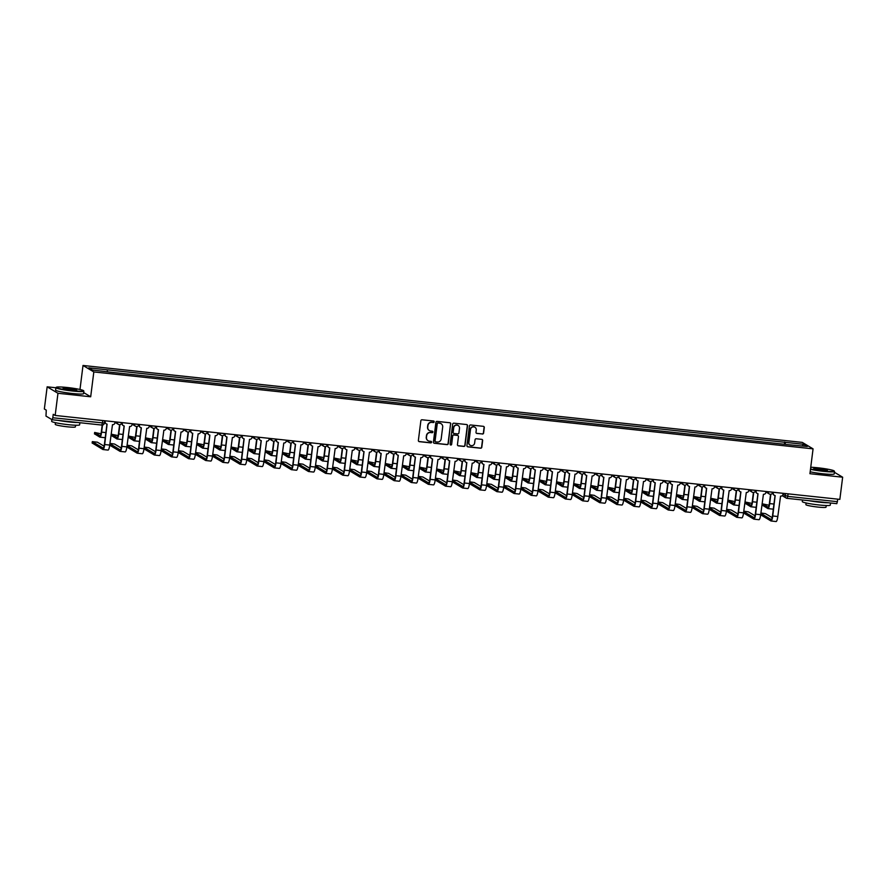 <?xml version="1.0" encoding="UTF-8"?>
<svg xmlns="http://www.w3.org/2000/svg" width="887" height="887" viewBox="0 0 887 887"><rect width="100%" height="100%" fill="white"/><g stroke="black" fill="none" stroke-linecap="round" stroke-linejoin="round"><path stroke-width="1.33" d="M434.186 421.846A0.776 0.754 120.9 0 0 433.532 421.003L422.079 419.784A1.109 1.075 120.9 0 0 420.859 420.76L418.376 440.451A1.109 1.075 120.9 0 0 419.318 441.659L430.772 442.879A0.776 0.754 120.9 0 0 431.259 441.449A0.776 0.754 120.9 0 0 430.96 441.349L429.485 441.194A3.548 3.448 120.9 0 1 426.47 437.324L426.68 435.683A3.548 3.448 120.9 0 1 430.572 432.546L432.058 432.712A0.776 0.754 120.9 0 0 432.546 431.282A0.776 0.754 120.9 0 0 432.246 431.182L430.76 431.015A3.548 3.448 120.9 0 1 427.756 427.146L427.966 425.505A3.548 3.448 120.9 0 1 431.858 422.378L433.344 422.534A0.776 0.754 120.9 0 0 434.186 421.846M429.286 430.494A3.548 3.448 120.9 0 1 427.545 427.024L427.745 425.383A3.548 3.448 120.9 0 1 431.636 422.245L433.122 422.4A0.776 0.754 120.9 0 0 433.721 421.048M418.786 441.438A1.109 1.075 120.9 0 0 419.096 441.526L430.55 442.746A0.776 0.754 120.9 0 0 431.149 441.393M428 440.662A3.548 3.448 120.9 0 1 426.259 437.191L426.47 435.55A3.548 3.448 120.9 0 1 430.361 432.424L431.836 432.579A0.776 0.754 120.9 0 0 432.435 431.226M482.384 434.042A1.109 1.075 120.9 0 0 483.592 433.067L484.291 427.545A1.109 1.075 120.9 0 0 483.36 426.337L470.642 424.973A1.109 1.075 120.9 0 0 469.423 425.948L466.939 445.64A1.109 1.075 120.9 0 0 467.87 446.848L480.588 448.212A1.109 1.075 120.9 0 0 481.807 447.225L482.65 440.562A1.109 1.075 120.9 0 0 481.708 439.353L476.264 438.766A1.109 1.075 120.9 0 0 475.055 439.741L474.634 443.056A2.96 2.883 120.9 0 1 470.232 445.285A2.96 2.883 120.9 0 1 468.868 442.436L470.509 429.474A2.96 2.883 120.9 0 1 474.911 427.246A2.96 2.883 120.9 0 1 476.275 430.095L475.997 432.257A1.109 1.075 120.9 0 0 476.94 433.466L482.162 433.909A1.109 1.075 120.9 0 0 483.382 432.934L484.08 427.412A1.109 1.075 120.9 0 0 483.67 426.414M55.881 387.752L47.155 386.821L57.965 393.274L90.685 396.777L93.822 371.93L813.069 448.855L809.931 473.702L842.65 477.206L839.845 499.381L55.16 415.449L53.242 414.307L52.81 417.766L104.311 423.066M57.965 393.274L55.16 415.449M450.773 423.953A1.109 1.075 120.9 0 0 449.831 422.744L437.114 421.392A1.109 1.075 120.9 0 0 435.905 422.367L433.41 442.059A1.109 1.075 120.9 0 0 434.353 443.267L447.07 444.62A1.109 1.075 120.9 0 0 448.29 443.644L450.563 423.831A1.109 1.075 120.9 0 0 450.152 422.833M453.878 423.177L466.595 424.54A1.109 1.075 120.9 0 1 467.538 425.749L465.043 445.44A1.109 1.075 120.9 0 1 463.834 446.416L458.391 445.839A1.109 1.075 120.9 0 1 457.448 444.631L458.457 436.637A1.109 1.075 120.9 0 0 457.515 435.428L453.911 435.04A1.109 1.075 120.9 0 0 452.692 436.027L451.638 444.332A0.776 0.754 120.9 0 1 450.485 444.919A0.776 0.754 120.9 0 1 450.13 444.176L452.658 424.163A1.109 1.075 120.9 0 1 453.878 423.177M47.155 386.821L44.35 408.996L46.268 410.138L45.98 416.081L52.133 419.751L52.81 417.766M79.985 389.482L83.012 365.466L802.258 442.391L813.069 448.855M842.65 477.206L834.423 472.283M837.816 499.159L836.829 503.672L787.124 498.35L787.756 496.365L837.494 501.687M785.328 444.376L785.206 442.325L803.655 444.298L807.281 446.471L789.341 444.797L111.385 372.296L92.425 370.012L88.8 367.85L107.249 369.824L107.36 371.609M785.206 442.325L107.249 369.824M93.822 371.93L83.012 365.466M90.685 396.777L83.7 392.597M784.407 444.276L784.696 442.025M802.181 445.928L803.655 444.298M433.821 443.045A1.109 1.075 120.9 0 0 434.131 443.134L446.86 444.498A1.109 1.075 120.9 0 0 448.068 443.511L450.563 423.831M438.111 423.044A0.776 0.754 120.9 0 0 437.258 423.731L435.073 441.016A0.776 0.754 120.9 0 0 435.728 441.859L437.291 442.025A3.548 3.448 120.9 0 0 441.183 438.899L442.68 427.079A3.548 3.448 120.9 0 0 439.675 423.21L437.89 422.911A0.776 0.754 120.9 0 0 437.036 423.598L437.258 423.731M435.329 441.682A0.776 0.754 120.9 0 1 434.863 440.883L437.036 423.598M440.939 423.609A3.548 3.448 120.9 0 0 439.453 423.088L439.675 423.21M437.89 422.911L439.453 423.088M457.858 445.618A1.109 1.075 120.9 0 0 458.169 445.706L463.613 446.283A1.109 1.075 120.9 0 0 464.832 445.307L467.316 425.616A1.109 1.075 120.9 0 0 466.917 424.629M457.836 435.517A1.109 1.075 120.9 0 0 457.304 435.306L453.689 434.918A1.109 1.075 120.9 0 0 452.47 435.894L451.638 444.332M450.385 444.853A0.776 0.754 120.9 0 0 451.428 444.21M459.499 428.354A2.96 2.883 120.9 0 0 458.135 425.505A2.96 2.883 120.9 0 0 453.734 427.734L453.157 432.302A1.109 1.075 120.9 0 0 454.1 433.51L457.714 433.898A1.109 1.075 120.9 0 0 458.923 432.923L459.499 428.354M458.036 425.438A2.96 2.883 120.9 0 0 453.523 427.612L453.734 427.734M453.567 433.299A1.109 1.075 120.9 0 1 452.947 432.18L453.523 427.612M476.408 433.244A1.109 1.075 120.9 0 0 476.718 433.333L482.162 433.909M474.8 427.179A2.96 2.883 120.9 0 0 470.287 429.341L470.509 429.474M470.121 445.219A2.96 2.883 120.9 0 1 468.646 442.314L470.287 429.341M467.338 446.638A1.109 1.075 120.9 0 0 467.66 446.715L480.377 448.079A1.109 1.075 120.9 0 0 481.597 447.103L482.439 440.429A1.109 1.075 120.9 0 0 482.029 439.431M102.493 425.05L101.606 432.135A5.699 1.164 96.1 0 1 99.898 437.147A5.699 1.164 96.1 0 1 99.799 437.114L94.521 433.854M100.996 433.798L94.643 432.457L99.976 435.661A4.235 0.865 -83.9 0 0 100.065 435.694A4.235 0.865 -83.9 0 0 101.318 431.969L102.193 425.084M105.287 420.815L105.187 421.658A2.251 2.195 120.9 0 0 107.094 424.119L104.688 444.531A5.699 1.164 96.1 0 1 102.992 449.543A5.699 1.164 96.1 0 1 102.881 449.498L92.204 443.023M104.078 446.183L97.426 442.203L92.326 441.615L103.069 448.057A4.235 0.865 -83.9 0 0 103.147 448.079A4.235 0.865 -83.9 0 0 104.4 444.365L106.961 424.097M106.085 423.731A2.251 2.195 -59.1 0 1 104.899 421.48L104.988 420.782M115.066 421.857L114.955 422.7A2.251 2.195 120.9 0 1 112.483 424.696L109.733 445.063A5.699 1.164 96.1 0 1 108.037 450.075A5.699 1.164 96.1 0 1 107.937 450.042M119.911 424.651L118.736 433.965A5.699 1.164 96.1 0 1 117.029 438.987A5.699 1.164 96.1 0 1 116.929 438.943L111.651 435.694M118.126 435.628L111.773 434.286L117.106 437.502A4.235 0.865 -83.9 0 0 117.195 437.524A4.235 0.865 -83.9 0 0 118.448 433.798L119.601 424.685M137.041 426.481L135.866 435.805A5.699 1.164 96.1 0 1 134.159 440.817A5.699 1.164 96.1 0 1 134.059 440.772L128.781 437.524M135.256 437.457L128.903 436.116L134.236 439.331A4.235 0.865 -83.9 0 0 134.325 439.353A4.235 0.865 -83.9 0 0 135.578 435.639L136.731 426.514M154.172 428.321L152.996 437.635A5.699 1.164 96.1 0 1 151.289 442.646A5.699 1.164 96.1 0 1 151.189 442.613L145.911 439.353M152.387 439.287L146.033 437.945L151.367 441.161A4.235 0.865 -83.9 0 0 151.455 441.183A4.235 0.865 -83.9 0 0 152.708 437.468L153.861 428.343M121.209 448.013L114.556 444.043L109.955 443.367M122.417 422.644L122.317 423.487A2.251 2.195 120.9 0 0 124.224 425.948L121.818 446.361A5.699 1.164 96.1 0 1 120.122 451.372A5.699 1.164 96.1 0 1 120.011 451.339L109.722 445.185M109.91 443.733L120.2 449.886A4.235 0.865 -83.9 0 0 120.277 449.909A4.235 0.865 -83.9 0 0 121.53 446.194L124.091 425.926M123.215 425.572A2.251 2.195 -59.1 0 1 122.029 423.321L122.118 422.611M132.196 423.687L132.085 424.529A2.251 2.195 120.9 0 1 129.613 426.525L126.863 446.904A5.699 1.164 96.1 0 1 125.167 451.915A5.699 1.164 96.1 0 1 125.067 451.871M138.339 449.853L131.686 445.873L127.085 445.196M139.547 424.474L139.447 425.316A2.251 2.195 120.9 0 0 141.355 427.778L138.949 448.19A5.699 1.164 96.1 0 1 137.252 453.202A5.699 1.164 96.1 0 1 137.141 453.168L126.852 447.015M127.041 445.573L137.33 451.716A4.235 0.865 -83.9 0 0 137.407 451.749A4.235 0.865 -83.9 0 0 138.66 448.024L141.221 427.767M140.346 427.401A2.251 2.195 -59.1 0 1 139.159 425.15L139.248 424.452M149.326 425.527L149.216 426.359A2.251 2.195 120.9 0 1 146.743 428.354L143.993 448.733A5.699 1.164 96.1 0 1 142.297 453.745A5.699 1.164 96.1 0 1 142.197 453.712M155.469 451.683L148.816 447.702L144.215 447.037M156.677 426.314L156.578 427.146A2.251 2.195 120.9 0 0 158.485 429.618L156.079 450.019A5.699 1.164 96.1 0 1 154.382 455.031A5.699 1.164 96.1 0 1 154.271 454.998L143.982 448.855M144.16 447.403L154.46 453.556A4.235 0.865 -83.9 0 0 154.538 453.579A4.235 0.865 -83.9 0 0 155.79 449.853L158.352 429.596M157.476 429.23A2.251 2.195 -59.1 0 1 156.289 426.98L156.378 426.281M166.457 427.357L166.346 428.199A2.251 2.195 120.9 0 1 163.873 430.184L161.124 450.563A5.699 1.164 96.1 0 1 159.427 455.574A5.699 1.164 96.1 0 1 159.327 455.541M72.568 390.657A13.76 1.264 7.2 0 0 83.533 390.679A13.76 1.264 7.2 0 0 67.29 387.508A13.76 1.264 7.2 0 0 56.347 387.253A13.76 1.264 7.2 0 0 72.568 390.657M83.533 390.679L83.833 391.056A14.103 1.286 -172.8 0 1 83.877 391.178A14.103 1.286 -172.8 0 1 72.59 391.034A14.103 1.286 -172.8 0 1 55.892 387.652A14.103 1.286 -172.8 0 1 55.97 387.541L56.347 387.253M71.248 389.87A6.885 0.632 -172.8 0 1 63.121 388.284A6.885 0.632 -172.8 0 1 68.609 388.295A6.885 0.632 -172.8 0 1 76.714 390.003A6.885 0.632 -172.8 0 1 71.248 389.87M76.271 390.114A6.542 0.599 7.2 0 0 68.632 388.672A6.542 0.599 7.2 0 0 63.52 388.495M79.885 422.722L79.619 424.84A14.103 1.286 -172.8 0 1 68.332 424.685A14.103 1.286 -172.8 0 1 51.646 421.303L51.856 419.595M77.535 422.467A14.103 1.286 -172.8 0 1 68.687 421.902A14.103 1.286 -172.8 0 1 58.298 420.405M75.595 425.228L75.384 426.902A10.156 0.931 -172.8 0 1 67.257 426.791A10.156 0.931 -172.8 0 1 55.238 424.363L55.449 422.689M83.877 391.178L83.566 393.64A14.103 1.286 -172.8 0 1 72.279 393.484A14.103 1.286 -172.8 0 1 55.593 390.103L55.892 387.652M810.53 468.968A13.76 1.264 7.2 0 0 823.214 470.942A13.76 1.264 7.2 0 0 834.19 470.964A13.76 1.264 7.2 0 0 817.936 467.793A13.76 1.264 7.2 0 0 810.74 467.249M834.19 470.964L834.479 471.341A14.103 1.286 -172.8 0 1 834.523 471.463A14.103 1.286 -172.8 0 1 823.236 471.319A14.103 1.286 -172.8 0 1 810.474 469.345M821.894 470.154A6.885 0.632 -172.8 0 1 813.767 468.569A6.885 0.632 -172.8 0 1 819.255 468.58A6.885 0.632 -172.8 0 1 827.371 470.287A6.885 0.632 -172.8 0 1 821.894 470.154M826.928 470.398A6.542 0.599 7.2 0 0 819.278 468.957A6.542 0.599 7.2 0 0 814.177 468.779M830.542 503.007L830.276 505.124A14.103 1.286 -172.8 0 1 818.989 504.969A14.103 1.286 -172.8 0 1 802.291 501.587L802.491 500.002M828.181 502.752A14.103 1.286 -172.8 0 1 819.333 502.186A14.103 1.286 -172.8 0 1 808.944 500.689M826.24 505.512L826.03 507.187A10.156 0.931 -172.8 0 1 817.903 507.076A10.156 0.931 -172.8 0 1 805.884 504.648L806.095 502.973M834.523 471.463L834.212 473.924A14.103 1.286 -172.8 0 1 822.925 473.769A14.103 1.286 -172.8 0 1 810.164 471.795M171.302 430.151L170.127 439.464A5.699 1.164 96.1 0 1 168.419 444.476A5.699 1.164 96.1 0 1 168.319 444.442L163.042 441.183M169.517 441.127L163.164 439.786L168.497 442.99A4.235 0.865 -83.9 0 0 168.585 443.023A4.235 0.865 -83.9 0 0 169.838 439.298L170.991 430.184M188.432 431.98L187.257 441.294A5.699 1.164 96.1 0 1 185.549 446.305A5.699 1.164 96.1 0 1 185.45 446.272L180.172 443.023M186.647 442.957L180.294 441.615L185.627 444.83A4.235 0.865 -83.9 0 0 185.705 444.853A4.235 0.865 -83.9 0 0 186.969 441.127L188.122 432.013M172.599 453.512L165.947 449.532L161.345 448.866M173.808 428.144L173.708 428.986A2.251 2.195 120.9 0 0 175.615 431.448L173.209 451.86A5.699 1.164 96.1 0 1 171.513 456.872A5.699 1.164 96.1 0 1 171.402 456.827L161.112 450.685M161.29 449.232L171.59 455.386A4.235 0.865 -83.9 0 0 171.668 455.408A4.235 0.865 -83.9 0 0 172.921 451.694L175.482 431.426M174.606 431.06A2.251 2.195 -59.1 0 1 173.42 428.809L173.508 428.111M183.587 429.186L183.476 430.029A2.251 2.195 120.9 0 1 181.003 432.024L178.254 452.392A5.699 1.164 96.1 0 1 176.557 457.404A5.699 1.164 96.1 0 1 176.458 457.37M189.729 455.341L183.077 451.372L178.475 450.696M190.938 429.973L190.838 430.816A2.251 2.195 120.9 0 0 192.745 433.277L190.339 453.689A5.699 1.164 96.1 0 1 188.643 458.701A5.699 1.164 96.1 0 1 188.532 458.668L178.243 452.514M178.42 451.062L188.72 457.215A4.235 0.865 -83.9 0 0 188.798 457.237A4.235 0.865 -83.9 0 0 190.051 453.523L192.612 433.255M191.736 432.9A2.251 2.195 -59.1 0 1 190.55 430.65L190.638 429.94M200.717 431.015L200.606 431.858A2.251 2.195 120.9 0 1 198.134 433.854L195.384 454.233A5.699 1.164 96.1 0 1 193.688 459.244A5.699 1.164 96.1 0 1 193.588 459.2M205.562 433.81L204.387 443.134A5.699 1.164 96.1 0 1 202.679 448.146A5.699 1.164 96.1 0 1 202.58 448.101L197.302 444.853M203.777 444.786L197.424 443.445L202.757 446.66A4.235 0.865 -83.9 0 0 202.835 446.682A4.235 0.865 -83.9 0 0 204.099 442.968L205.252 433.843M222.692 435.65L221.517 444.964A5.699 1.164 96.1 0 1 219.81 449.975A5.699 1.164 96.1 0 1 219.71 449.942L214.432 446.682M220.907 446.616L214.554 445.274L219.887 448.489A4.235 0.865 -83.9 0 0 219.965 448.512A4.235 0.865 -83.9 0 0 221.229 444.797L222.382 435.672M239.823 437.479L238.647 446.793A5.699 1.164 96.1 0 1 236.94 451.805A5.699 1.164 96.1 0 1 236.84 451.771L231.562 448.512M238.038 448.456L231.684 447.103L237.017 450.319A4.235 0.865 -83.9 0 0 237.095 450.352A4.235 0.865 -83.9 0 0 238.359 446.627L239.512 437.513M256.953 439.309L255.766 448.622A5.699 1.164 96.1 0 1 254.07 453.634A5.699 1.164 96.1 0 1 253.97 453.601L248.693 450.352M255.168 450.286L248.815 448.944L254.148 452.159A4.235 0.865 -83.9 0 0 254.225 452.182A4.235 0.865 -83.9 0 0 255.489 448.456L256.642 439.342M274.083 441.138L272.897 450.463A5.699 1.164 96.1 0 1 271.2 455.474A5.699 1.164 96.1 0 1 271.1 455.43L265.823 452.182M272.298 452.115L265.945 450.773L271.278 453.989A4.235 0.865 -83.9 0 0 271.355 454.011A4.235 0.865 -83.9 0 0 272.619 450.297L273.773 441.172M291.213 442.979L290.027 452.292A5.699 1.164 96.1 0 1 288.33 457.304A5.699 1.164 96.1 0 1 288.231 457.271L282.953 454.011M289.428 453.944L283.075 452.603L288.408 455.818A4.235 0.865 -83.9 0 0 288.486 455.84A4.235 0.865 -83.9 0 0 289.75 452.126L290.903 443.001M308.343 444.808L307.157 454.122A5.699 1.164 96.1 0 1 305.461 459.133A5.699 1.164 96.1 0 1 305.361 459.1L300.083 455.84M306.558 455.774L300.205 454.432L305.538 457.648A4.235 0.865 -83.9 0 0 305.616 457.681A4.235 0.865 -83.9 0 0 306.88 453.956L308.033 444.842M325.474 446.638L324.287 455.951A5.699 1.164 96.1 0 1 322.591 460.963A5.699 1.164 96.1 0 1 322.491 460.93L317.213 457.681M323.688 457.614L317.335 456.273L322.668 459.477A4.235 0.865 -83.9 0 0 322.746 459.51A4.235 0.865 -83.9 0 0 324.01 455.785L325.163 446.671M206.859 457.171L200.207 453.202L195.606 452.525M208.068 431.803L207.968 432.645A2.251 2.195 120.9 0 0 209.875 435.107L207.469 455.519A5.699 1.164 96.1 0 1 205.773 460.53A5.699 1.164 96.1 0 1 205.662 460.497L195.373 454.344M195.55 452.902L205.851 459.045A4.235 0.865 -83.9 0 0 205.928 459.078A4.235 0.865 -83.9 0 0 207.181 455.353L209.742 435.096M208.866 434.73A2.251 2.195 -59.1 0 1 207.68 432.479L207.769 431.781M217.847 432.856L217.736 433.688A2.251 2.195 120.9 0 1 215.264 435.683L212.514 456.062A5.699 1.164 96.1 0 1 210.818 461.074A5.699 1.164 96.1 0 1 210.718 461.04M223.99 459.011L217.337 455.031L212.736 454.366M225.198 433.643L225.098 434.475A2.251 2.195 120.9 0 0 227.005 436.947L224.599 457.348A5.699 1.164 96.1 0 1 222.903 462.36A5.699 1.164 96.1 0 1 222.792 462.327L212.503 456.184M212.68 454.732L222.981 460.874A4.235 0.865 -83.9 0 0 223.058 460.907A4.235 0.865 -83.9 0 0 224.311 457.182L226.872 436.925M225.997 436.559A2.251 2.195 -59.1 0 1 224.81 434.308L224.899 433.61M234.977 434.685L234.867 435.528A2.251 2.195 120.9 0 1 232.394 437.513L229.644 457.892A5.699 1.164 96.1 0 1 227.948 462.903A5.699 1.164 96.1 0 1 227.848 462.87M241.12 460.841L234.467 456.86L229.866 456.195M242.328 435.473L242.229 436.315A2.251 2.195 120.9 0 0 244.136 438.777L241.73 459.189A5.699 1.164 96.1 0 1 240.033 464.2A5.699 1.164 96.1 0 1 239.922 464.156L229.633 458.014M229.811 456.561L240.111 462.715A4.235 0.865 -83.9 0 0 240.189 462.737A4.235 0.865 -83.9 0 0 241.441 459.011L244.003 438.755M243.127 438.389A2.251 2.195 -59.1 0 1 241.94 436.138L242.029 435.439M252.108 436.515L251.997 437.358A2.251 2.195 120.9 0 1 249.513 439.353L246.774 459.721A5.699 1.164 96.1 0 1 245.078 464.733A5.699 1.164 96.1 0 1 244.978 464.699M258.25 462.67L251.598 458.701L246.996 458.025M259.459 437.302L259.359 438.145A2.251 2.195 120.9 0 0 261.266 440.606L258.86 461.018A5.699 1.164 96.1 0 1 257.163 466.03A5.699 1.164 96.1 0 1 257.053 465.997L246.763 459.843M246.941 458.391L257.241 464.544A4.235 0.865 -83.9 0 0 257.319 464.566A4.235 0.865 -83.9 0 0 258.572 460.852L261.133 440.584M260.257 440.229A2.251 2.195 -59.1 0 1 259.071 437.978L259.159 437.269M269.238 438.344L269.127 439.187A2.251 2.195 120.9 0 1 266.643 441.183L263.905 461.562A5.699 1.164 96.1 0 1 262.208 466.573A5.699 1.164 96.1 0 1 262.108 466.529M275.38 464.5L268.728 460.53L264.126 459.854M276.589 439.132L276.489 439.974A2.251 2.195 120.9 0 0 278.396 442.436L275.99 462.848A5.699 1.164 96.1 0 1 274.294 467.859A5.699 1.164 96.1 0 1 274.183 467.826L263.894 461.672M264.071 460.231L274.371 466.374A4.235 0.865 -83.9 0 0 274.449 466.407A4.235 0.865 -83.9 0 0 275.702 462.681L278.263 442.425M277.387 442.059A2.251 2.195 -59.1 0 1 276.201 439.808L276.289 439.098M286.368 440.185L286.257 441.016A2.251 2.195 120.9 0 1 283.773 443.012L281.035 463.391A5.699 1.164 96.1 0 1 279.338 468.403A5.699 1.164 96.1 0 1 279.239 468.369M292.51 466.34L285.858 462.36L281.257 461.695M293.719 440.972L293.619 441.804A2.251 2.195 120.9 0 0 295.526 444.265L293.12 464.677A5.699 1.164 96.1 0 1 291.424 469.689A5.699 1.164 96.1 0 1 291.313 469.655L281.024 463.513M281.201 462.06L291.501 468.203A4.235 0.865 -83.9 0 0 291.579 468.236A4.235 0.865 -83.9 0 0 292.832 464.511L295.393 444.254M294.517 443.888A2.251 2.195 -59.1 0 1 293.331 441.637L293.42 440.939M303.487 442.014L303.387 442.857A2.251 2.195 120.9 0 1 300.904 444.842L298.165 465.22A5.699 1.164 96.1 0 1 296.469 470.232A5.699 1.164 96.1 0 1 296.369 470.199M309.641 468.17L302.988 464.189L298.387 463.524M310.849 442.801L310.738 443.644A2.251 2.195 120.9 0 0 312.656 446.106L310.25 466.518A5.699 1.164 96.1 0 1 308.554 471.529A5.699 1.164 96.1 0 1 308.443 471.485L298.154 465.342M298.331 463.89L308.632 470.043A4.235 0.865 -83.9 0 0 308.709 470.066A4.235 0.865 -83.9 0 0 309.962 466.34L312.523 446.083M311.647 445.717A2.251 2.195 -59.1 0 1 310.461 443.467L310.55 442.768M320.617 443.844L320.517 444.686A2.251 2.195 120.9 0 1 318.034 446.682L315.295 467.05A5.699 1.164 96.1 0 1 313.599 472.061A5.699 1.164 96.1 0 1 313.499 472.028M326.771 469.999L320.118 466.03L315.517 465.353M327.979 444.631L327.868 445.474A2.251 2.195 120.9 0 0 329.787 447.935L327.381 468.347A5.699 1.164 96.1 0 1 325.684 473.359A5.699 1.164 96.1 0 1 325.573 473.325L315.284 467.172M315.462 465.719L325.762 471.873A4.235 0.865 -83.9 0 0 325.839 471.895A4.235 0.865 -83.9 0 0 327.092 468.181L329.654 447.913M328.778 447.558A2.251 2.195 -59.1 0 1 327.591 445.307L327.68 444.598M337.747 445.673L337.648 446.516A2.251 2.195 120.9 0 1 335.164 448.512L332.425 468.89A5.699 1.164 96.1 0 1 330.729 473.902A5.699 1.164 96.1 0 1 330.629 473.858M342.604 448.467L341.417 457.792A5.699 1.164 96.1 0 1 339.721 462.803A5.699 1.164 96.1 0 1 339.621 462.759L334.344 459.51M340.819 459.444L334.466 458.102L339.799 461.318A4.235 0.865 -83.9 0 0 339.876 461.34A4.235 0.865 -83.9 0 0 341.14 457.614L342.293 448.5M359.734 450.308L358.548 459.621A5.699 1.164 96.1 0 1 356.851 464.633A5.699 1.164 96.1 0 1 356.751 464.6L351.474 461.34M357.949 461.273L351.596 459.932L356.929 463.147A4.235 0.865 -83.9 0 0 357.006 463.169A4.235 0.865 -83.9 0 0 358.27 459.455L359.423 450.33M376.864 452.137L375.678 461.451A5.699 1.164 96.1 0 1 373.981 466.462A5.699 1.164 96.1 0 1 373.882 466.429L368.604 463.169M375.079 463.103L368.726 461.761L374.059 464.976A4.235 0.865 -83.9 0 0 374.137 465.01A4.235 0.865 -83.9 0 0 375.401 461.284L376.554 452.17M393.994 453.967L392.808 463.28A5.699 1.164 96.1 0 1 391.112 468.292A5.699 1.164 96.1 0 1 391.012 468.258L385.734 465.01M392.209 464.943L385.856 463.602L391.189 466.806A4.235 0.865 -83.9 0 0 391.267 466.839A4.235 0.865 -83.9 0 0 392.531 463.114L393.684 454M411.124 455.796L409.938 465.121A5.699 1.164 96.1 0 1 408.242 470.132A5.699 1.164 96.1 0 1 408.142 470.088L402.864 466.839M409.339 466.773L402.986 465.431L408.319 468.646A4.235 0.865 -83.9 0 0 408.397 468.669A4.235 0.865 -83.9 0 0 409.661 464.943L410.814 455.829M428.255 457.637L427.068 466.95A5.699 1.164 96.1 0 1 425.372 471.962A5.699 1.164 96.1 0 1 425.272 471.928L419.994 468.669M426.47 468.602L420.116 467.261L425.45 470.476A4.235 0.865 -83.9 0 0 425.527 470.498A4.235 0.865 -83.9 0 0 426.791 466.784L427.944 457.659M445.385 459.466L444.199 468.779A5.699 1.164 96.1 0 1 442.502 473.791A5.699 1.164 96.1 0 1 442.402 473.758L437.125 470.498M443.6 470.432L437.247 469.09L442.58 472.305A4.235 0.865 -83.9 0 0 442.657 472.339A4.235 0.865 -83.9 0 0 443.921 468.613L445.074 459.499M462.515 461.295L461.329 470.609A5.699 1.164 96.1 0 1 459.632 475.62A5.699 1.164 96.1 0 1 459.533 475.587L454.255 472.339M460.73 472.272L454.377 470.93L459.71 474.135A4.235 0.865 -83.9 0 0 459.788 474.168A4.235 0.865 -83.9 0 0 461.052 470.443L462.205 461.329M479.645 463.125L478.459 472.449A5.699 1.164 96.1 0 1 476.762 477.461A5.699 1.164 96.1 0 1 476.663 477.417L471.385 474.168M477.86 474.101L471.507 472.76L476.84 475.975A4.235 0.865 -83.9 0 0 476.918 475.997A4.235 0.865 -83.9 0 0 478.182 472.272L479.335 463.158M496.775 464.965L495.589 474.279A5.699 1.164 96.1 0 1 493.893 479.29A5.699 1.164 96.1 0 1 493.793 479.257L488.515 475.997M494.99 475.931L488.637 474.589L493.97 477.805A4.235 0.865 -83.9 0 0 494.048 477.827A4.235 0.865 -83.9 0 0 495.312 474.113L496.465 464.988M513.906 466.795L512.719 476.108A5.699 1.164 96.1 0 1 511.023 481.12A5.699 1.164 96.1 0 1 510.923 481.087L505.645 477.827M512.121 477.76L505.767 476.419L511.1 479.634A4.235 0.865 -83.9 0 0 511.178 479.667A4.235 0.865 -83.9 0 0 512.442 475.942L513.595 466.828M531.025 468.624L529.849 477.938A5.699 1.164 96.1 0 1 528.153 482.949A5.699 1.164 96.1 0 1 528.053 482.916L522.776 479.667M529.251 479.601L522.898 478.259L528.231 481.464A4.235 0.865 -83.9 0 0 528.308 481.497A4.235 0.865 -83.9 0 0 529.572 477.771L530.725 468.658M548.155 470.454L546.98 479.778A5.699 1.164 96.1 0 1 545.283 484.79A5.699 1.164 96.1 0 1 545.183 484.745L539.906 481.497M546.381 481.43L540.028 480.089L545.361 483.304A4.235 0.865 -83.9 0 0 545.438 483.326A4.235 0.865 -83.9 0 0 546.702 479.601L547.856 470.487M565.285 472.294L564.11 481.608A5.699 1.164 96.1 0 1 562.413 486.619A5.699 1.164 96.1 0 1 562.314 486.586L557.036 483.326M563.511 483.26L557.158 481.918L562.491 485.134A4.235 0.865 -83.9 0 0 562.569 485.156A4.235 0.865 -83.9 0 0 563.833 481.441L564.986 472.316M582.415 474.124L581.24 483.437A5.699 1.164 96.1 0 1 579.544 488.449A5.699 1.164 96.1 0 1 579.444 488.415L574.166 485.156M580.641 485.089L574.288 483.748L579.621 486.963A4.235 0.865 -83.9 0 0 579.699 486.996A4.235 0.865 -83.9 0 0 580.963 483.271L582.116 474.157M343.901 471.829L337.248 467.859L332.647 467.183M345.11 446.46L344.999 447.303A2.251 2.195 120.9 0 0 346.917 449.764L344.511 470.177A5.699 1.164 96.1 0 1 342.814 475.188A5.699 1.164 96.1 0 1 342.704 475.155L332.414 469.001M332.592 467.56L342.892 473.702A4.235 0.865 -83.9 0 0 342.97 473.736A4.235 0.865 -83.9 0 0 344.223 470.01L346.784 449.753M345.908 449.387A2.251 2.195 -59.1 0 1 344.721 447.137L344.81 446.427M354.878 447.514L354.778 448.345A2.251 2.195 120.9 0 1 352.294 450.341L349.556 470.72A5.699 1.164 96.1 0 1 347.859 475.731A5.699 1.164 96.1 0 1 347.759 475.698M361.031 473.669L354.379 469.689L349.777 469.023M362.24 448.301L362.129 449.132A2.251 2.195 120.9 0 0 364.047 451.594L361.641 472.006A5.699 1.164 96.1 0 1 359.945 477.018A5.699 1.164 96.1 0 1 359.834 476.984L349.545 470.831M349.722 469.389L360.022 475.532A4.235 0.865 -83.9 0 0 360.1 475.565A4.235 0.865 -83.9 0 0 361.353 471.84L363.914 451.583M363.038 451.217A2.251 2.195 -59.1 0 1 361.852 448.966L361.94 448.268M372.008 449.343L371.908 450.186A2.251 2.195 120.9 0 1 369.424 452.17L366.686 472.549A5.699 1.164 96.1 0 1 364.989 477.561A5.699 1.164 96.1 0 1 364.89 477.528M378.161 475.499L371.509 471.518L366.908 470.853M379.37 450.13L379.259 450.962A2.251 2.195 120.9 0 0 381.177 453.434L378.771 473.846A5.699 1.164 96.1 0 1 377.075 478.858A5.699 1.164 96.1 0 1 376.964 478.814L366.675 472.671M366.852 471.219L377.152 477.372A4.235 0.865 -83.9 0 0 377.23 477.394A4.235 0.865 -83.9 0 0 378.483 473.669L381.044 453.412M380.168 453.046A2.251 2.195 -59.1 0 1 378.982 450.796L379.071 450.097M389.138 451.173L389.038 452.015A2.251 2.195 120.9 0 1 386.555 454.011L383.816 474.379A5.699 1.164 96.1 0 1 382.12 479.39A5.699 1.164 96.1 0 1 382.02 479.357M395.292 477.328L388.639 473.359L384.038 472.682M396.5 451.96L396.389 452.802A2.251 2.195 120.9 0 0 398.307 455.264L395.901 475.676A5.699 1.164 96.1 0 1 394.205 480.687A5.699 1.164 96.1 0 1 394.094 480.654L383.805 474.501M383.982 473.048L394.283 479.202A4.235 0.865 -83.9 0 0 394.36 479.224A4.235 0.865 -83.9 0 0 395.613 475.51L398.174 455.242M397.298 454.887A2.251 2.195 -59.1 0 1 396.112 452.636L396.201 451.926M406.268 453.002L406.168 453.845A2.251 2.195 120.9 0 1 403.685 455.84L400.946 476.219A5.699 1.164 96.1 0 1 399.25 481.231A5.699 1.164 96.1 0 1 399.15 481.186M412.422 479.157L405.769 475.188L401.168 474.512M413.63 453.789L413.519 454.632A2.251 2.195 120.9 0 0 415.438 457.093L413.032 477.505A5.699 1.164 96.1 0 1 411.335 482.517A5.699 1.164 96.1 0 1 411.224 482.484L400.935 476.33M401.112 474.889L411.413 481.031A4.235 0.865 -83.9 0 0 411.49 481.064A4.235 0.865 -83.9 0 0 412.743 477.339L415.304 457.082M414.429 456.716A2.251 2.195 -59.1 0 1 413.242 454.466L413.331 453.756M423.398 454.843L423.299 455.674A2.251 2.195 120.9 0 1 420.815 457.67L418.076 478.049A5.699 1.164 96.1 0 1 416.38 483.06A5.699 1.164 96.1 0 1 416.28 483.027M429.552 480.998L422.899 477.018L418.298 476.341M430.76 455.63L430.65 456.461A2.251 2.195 120.9 0 0 432.568 458.923L430.162 479.335A5.699 1.164 96.1 0 1 428.465 484.346A5.699 1.164 96.1 0 1 428.354 484.313L418.065 478.16M418.243 476.718L428.543 482.861A4.235 0.865 -83.9 0 0 428.621 482.894A4.235 0.865 -83.9 0 0 429.873 479.168L432.435 458.912M431.559 458.546A2.251 2.195 -59.1 0 1 430.372 456.295L430.461 455.596M440.529 456.672L440.429 457.504A2.251 2.195 120.9 0 1 437.945 459.499L435.207 479.878A5.699 1.164 96.1 0 1 433.51 484.89A5.699 1.164 96.1 0 1 433.41 484.856M446.682 482.827L440.03 478.847L435.428 478.182M447.891 457.459L447.78 458.291A2.251 2.195 120.9 0 0 449.698 460.763L447.292 481.175A5.699 1.164 96.1 0 1 445.596 486.187A5.699 1.164 96.1 0 1 445.485 486.143L435.195 480M435.373 478.548L445.673 484.701A4.235 0.865 -83.9 0 0 445.751 484.723A4.235 0.865 -83.9 0 0 447.004 480.998L449.565 460.741M448.689 460.375A2.251 2.195 -59.1 0 1 447.503 458.124L447.591 457.426M457.659 458.501L457.559 459.344A2.251 2.195 120.9 0 1 455.075 461.34L452.337 481.708A5.699 1.164 96.1 0 1 450.64 486.719A5.699 1.164 96.1 0 1 450.541 486.686M463.812 484.657L457.16 480.687L452.558 480.011M465.021 459.289L464.91 460.131A2.251 2.195 120.9 0 0 466.828 462.593L464.422 483.005A5.699 1.164 96.1 0 1 462.715 488.016A5.699 1.164 96.1 0 1 462.615 487.983L452.326 481.829M452.503 480.377L462.803 486.531A4.235 0.865 -83.9 0 0 462.881 486.553A4.235 0.865 -83.9 0 0 464.134 482.838L466.695 462.57M465.819 462.205A2.251 2.195 -59.1 0 1 464.633 459.965L464.721 459.255M474.789 460.331L474.689 461.173A2.251 2.195 120.9 0 1 472.206 463.169L469.467 483.548A5.699 1.164 96.1 0 1 467.771 488.56A5.699 1.164 96.1 0 1 467.671 488.515M480.942 486.486L474.29 482.517L469.689 481.841M482.151 461.118L482.04 461.961A2.251 2.195 120.9 0 0 483.958 464.422L481.552 484.834A5.699 1.164 96.1 0 1 479.845 489.846A5.699 1.164 96.1 0 1 479.745 489.812L469.456 483.659M469.633 482.218L479.934 488.36A4.235 0.865 -83.9 0 0 480.011 488.393A4.235 0.865 -83.9 0 0 481.264 484.668L483.825 464.4M482.949 464.045A2.251 2.195 -59.1 0 1 481.763 461.794L481.852 461.085M491.919 462.171L491.819 463.003A2.251 2.195 120.9 0 1 489.336 464.999L486.597 485.377A5.699 1.164 96.1 0 1 484.901 490.389A5.699 1.164 96.1 0 1 484.801 490.345M498.073 488.327L491.42 484.346L486.819 483.67M499.281 462.959L499.17 463.79A2.251 2.195 120.9 0 0 501.088 466.252L498.682 486.664A5.699 1.164 96.1 0 1 496.975 491.675A5.699 1.164 96.1 0 1 496.875 491.642L486.586 485.488M486.763 484.047L497.053 490.189A4.235 0.865 -83.9 0 0 497.141 490.223A4.235 0.865 -83.9 0 0 498.394 486.497L500.955 466.24M500.08 465.875A2.251 2.195 -59.1 0 1 498.893 463.624L498.982 462.925M509.049 464.001L508.95 464.832A2.251 2.195 120.9 0 1 506.466 466.828L503.727 487.207A5.699 1.164 96.1 0 1 502.031 492.218A5.699 1.164 96.1 0 1 501.931 492.185M515.203 490.156L508.55 486.176L503.949 485.511M516.411 464.788L516.301 465.62A2.251 2.195 120.9 0 0 518.219 468.092L515.813 488.504A5.699 1.164 96.1 0 1 514.105 493.516A5.699 1.164 96.1 0 1 514.005 493.471L503.716 487.329M503.894 485.876L514.183 492.03A4.235 0.865 -83.9 0 0 514.272 492.052A4.235 0.865 -83.9 0 0 515.524 488.327L518.086 468.07M517.21 467.704A2.251 2.195 -59.1 0 1 516.023 465.453L516.112 464.755M526.179 465.83L526.08 466.673A2.251 2.195 120.9 0 1 523.596 468.669L520.857 489.036A5.699 1.164 96.1 0 1 519.161 494.048A5.699 1.164 96.1 0 1 519.061 494.015M532.333 491.986L525.681 488.016L521.079 487.34M533.542 466.617L533.431 467.46A2.251 2.195 120.9 0 0 535.349 469.922L532.943 490.334A5.699 1.164 96.1 0 1 531.235 495.345A5.699 1.164 96.1 0 1 531.136 495.301L520.846 489.158M521.024 487.706L531.313 493.859A4.235 0.865 -83.9 0 0 531.402 493.882A4.235 0.865 -83.9 0 0 532.655 490.167L535.216 469.899M534.34 469.533A2.251 2.195 -59.1 0 1 533.154 467.294L533.242 466.584M543.31 467.66L543.21 468.502A2.251 2.195 120.9 0 1 540.726 470.498L537.988 490.866A5.699 1.164 96.1 0 1 536.291 495.877A5.699 1.164 96.1 0 1 536.192 495.844M549.463 493.815L542.811 489.846L538.198 489.169M550.672 468.447L550.561 469.29A2.251 2.195 120.9 0 0 552.479 471.751L550.073 492.163A5.699 1.164 96.1 0 1 548.366 497.175A5.699 1.164 96.1 0 1 548.266 497.141L537.977 490.988M538.154 489.546L548.443 495.689A4.235 0.865 -83.9 0 0 548.532 495.722A4.235 0.865 -83.9 0 0 549.785 491.997L552.346 471.729M551.47 471.374A2.251 2.195 -59.1 0 1 550.284 469.123L550.372 468.414M560.44 469.5L560.34 470.332A2.251 2.195 120.9 0 1 557.856 472.327L555.118 492.706A5.699 1.164 96.1 0 1 553.421 497.718A5.699 1.164 96.1 0 1 553.322 497.674M566.593 495.656L559.941 491.675L555.329 490.999M567.802 470.276L567.691 471.119A2.251 2.195 120.9 0 0 569.609 473.58L567.203 493.992A5.699 1.164 96.1 0 1 565.496 499.004A5.699 1.164 96.1 0 1 565.396 498.971L555.107 492.817M555.284 491.376L565.573 497.518A4.235 0.865 -83.9 0 0 565.662 497.552A4.235 0.865 -83.9 0 0 566.915 493.826L569.476 473.569M568.6 473.203A2.251 2.195 -59.1 0 1 567.414 470.953L567.503 470.254M577.57 471.33L577.47 472.161A2.251 2.195 120.9 0 1 574.987 474.157L572.248 494.536A5.699 1.164 96.1 0 1 570.552 499.547A5.699 1.164 96.1 0 1 570.452 499.514M583.724 497.485L577.071 493.505L572.459 492.839M584.932 472.117L584.821 472.948A2.251 2.195 120.9 0 0 586.739 475.421L584.333 495.822A5.699 1.164 96.1 0 1 582.626 500.833A5.699 1.164 96.1 0 1 582.526 500.8L572.237 494.658M572.414 493.205L582.704 499.359A4.235 0.865 -83.9 0 0 582.781 499.381A4.235 0.865 -83.9 0 0 584.045 495.656L586.606 475.399M585.73 475.033A2.251 2.195 -59.1 0 1 584.544 472.782L584.633 472.084M594.7 473.159L594.6 474.002A2.251 2.195 120.9 0 1 592.117 475.986L589.378 496.365A5.699 1.164 96.1 0 1 587.682 501.377A5.699 1.164 96.1 0 1 587.582 501.343M599.545 475.953L598.37 485.267A5.699 1.164 96.1 0 1 596.674 490.278A5.699 1.164 96.1 0 1 596.574 490.245L591.296 486.985M597.771 486.93L591.418 485.588L596.751 488.792A4.235 0.865 -83.9 0 0 596.829 488.826A4.235 0.865 -83.9 0 0 598.093 485.1L599.246 475.986M600.854 499.314L594.201 495.334L589.589 494.669M602.062 473.946L601.951 474.789A2.251 2.195 120.9 0 0 603.87 477.25L601.464 497.662A5.699 1.164 96.1 0 1 599.756 502.674A5.699 1.164 96.1 0 1 599.656 502.63L589.367 496.487M589.545 495.035L599.834 501.188A4.235 0.865 -83.9 0 0 599.911 501.21A4.235 0.865 -83.9 0 0 601.175 497.496L603.737 477.228M602.861 476.862A2.251 2.195 -59.1 0 1 601.674 474.612L601.763 473.913M611.83 474.988L611.731 475.831A2.251 2.195 120.9 0 1 609.247 477.827L606.508 498.195A5.699 1.164 96.1 0 1 604.812 503.206A5.699 1.164 96.1 0 1 604.712 503.173M616.676 477.783L615.5 487.107A5.699 1.164 96.1 0 1 613.804 492.119A5.699 1.164 96.1 0 1 613.704 492.074L608.427 488.826M614.902 488.759L608.549 487.418L613.882 490.633A4.235 0.865 -83.9 0 0 613.959 490.655A4.235 0.865 -83.9 0 0 615.223 486.93L616.376 477.816M617.984 501.144L611.331 497.175L606.719 496.498M619.193 475.776L619.082 476.618A2.251 2.195 120.9 0 0 621 479.08L618.594 499.492A5.699 1.164 96.1 0 1 616.886 504.503A5.699 1.164 96.1 0 1 616.787 504.47L606.497 498.317M606.675 496.864L616.964 503.018A4.235 0.865 -83.9 0 0 617.042 503.04A4.235 0.865 -83.9 0 0 618.306 499.326L620.867 479.058M619.991 478.703A2.251 2.195 -59.1 0 1 618.804 476.452L618.893 475.742M628.961 476.818L628.861 477.661A2.251 2.195 120.9 0 1 626.377 479.656L623.639 500.035A5.699 1.164 96.1 0 1 621.942 505.047A5.699 1.164 96.1 0 1 621.842 505.002M633.806 479.612L632.631 488.937A5.699 1.164 96.1 0 1 630.934 493.948A5.699 1.164 96.1 0 1 630.834 493.904L625.557 490.655M632.032 490.589L625.679 489.247L631.012 492.462A4.235 0.865 -83.9 0 0 631.089 492.485A4.235 0.865 -83.9 0 0 632.353 488.77L633.506 479.645M635.114 502.984L628.462 499.004L623.849 498.328M636.323 477.605L636.212 478.448A2.251 2.195 120.9 0 0 638.13 480.909L635.713 501.321A5.699 1.164 96.1 0 1 634.017 506.333A5.699 1.164 96.1 0 1 633.917 506.3L623.628 500.146M623.805 498.705L634.094 504.847A4.235 0.865 -83.9 0 0 634.172 504.88A4.235 0.865 -83.9 0 0 635.436 501.155L637.997 480.898M637.121 480.532A2.251 2.195 -59.1 0 1 635.935 478.281L636.023 477.583M646.091 478.658L645.991 479.49A2.251 2.195 120.9 0 1 643.507 481.486L640.769 501.865A5.699 1.164 96.1 0 1 639.072 506.876A5.699 1.164 96.1 0 1 638.962 506.843M650.936 481.453L649.761 490.766A5.699 1.164 96.1 0 1 648.064 495.778A5.699 1.164 96.1 0 1 647.965 495.744L642.687 492.485M649.162 492.418L642.809 491.076L648.142 494.292A4.235 0.865 -83.9 0 0 648.22 494.314A4.235 0.865 -83.9 0 0 649.484 490.6L650.637 481.475M652.244 504.814L645.592 500.833L640.979 500.168M653.453 479.446L653.342 480.277A2.251 2.195 120.9 0 0 655.26 482.75L652.843 503.151A5.699 1.164 96.1 0 1 651.147 508.162A5.699 1.164 96.1 0 1 651.047 508.129L640.758 501.987M640.935 500.534L651.224 506.688A4.235 0.865 -83.9 0 0 651.302 506.71A4.235 0.865 -83.9 0 0 652.566 502.984L655.127 482.728M654.251 482.362A2.251 2.195 -59.1 0 1 653.065 480.111L653.154 479.412M663.221 480.488L663.121 481.331A2.251 2.195 120.9 0 1 660.638 483.315L657.899 503.694A5.699 1.164 96.1 0 1 656.203 508.706A5.699 1.164 96.1 0 1 656.092 508.672M668.066 483.282L666.891 492.595A5.699 1.164 96.1 0 1 665.195 497.607A5.699 1.164 96.1 0 1 665.095 497.574L659.817 494.314M666.292 494.259L659.939 492.917L665.272 496.121A4.235 0.865 -83.9 0 0 665.35 496.155A4.235 0.865 -83.9 0 0 666.614 492.429L667.767 483.315M669.375 506.643L662.722 502.663L658.11 501.998M670.583 481.275L670.472 482.118A2.251 2.195 120.9 0 0 672.39 484.579L669.973 504.991A5.699 1.164 96.1 0 1 668.277 510.003A5.699 1.164 96.1 0 1 668.177 509.958L657.888 503.816M658.065 502.364L668.354 508.517A4.235 0.865 -83.9 0 0 668.432 508.539A4.235 0.865 -83.9 0 0 669.696 504.825L672.257 484.557M671.381 484.191A2.251 2.195 -59.1 0 1 670.195 481.94L670.284 481.242M680.351 482.317L680.251 483.16A2.251 2.195 120.9 0 1 677.768 485.156L675.029 505.523A5.699 1.164 96.1 0 1 673.333 510.535A5.699 1.164 96.1 0 1 673.222 510.502M685.196 485.111L684.021 494.425A5.699 1.164 96.1 0 1 682.325 499.436A5.699 1.164 96.1 0 1 682.225 499.403L676.947 496.155M683.422 496.088L677.069 494.746L682.402 497.962A4.235 0.865 -83.9 0 0 682.48 497.984A4.235 0.865 -83.9 0 0 683.744 494.259L684.897 485.145M686.505 508.473L679.852 504.503L675.24 503.827M687.713 483.105L687.602 483.947A2.251 2.195 120.9 0 0 689.521 486.409L687.103 506.821A5.699 1.164 96.1 0 1 685.407 511.832A5.699 1.164 96.1 0 1 685.307 511.799L675.018 505.645M675.195 504.193L685.485 510.347A4.235 0.865 -83.9 0 0 685.562 510.369A4.235 0.865 -83.9 0 0 686.826 506.654L689.387 486.386M688.512 486.032A2.251 2.195 -59.1 0 1 687.325 483.781L687.414 483.071M697.481 484.147L697.382 484.989A2.251 2.195 120.9 0 1 694.898 486.985L692.159 507.364A5.699 1.164 96.1 0 1 690.463 512.376A5.699 1.164 96.1 0 1 690.352 512.331M702.327 486.941L701.151 496.265A5.699 1.164 96.1 0 1 699.455 501.277A5.699 1.164 96.1 0 1 699.355 501.233L694.077 497.984M700.553 497.917L694.199 496.576L699.533 499.791A4.235 0.865 -83.9 0 0 699.61 499.813A4.235 0.865 -83.9 0 0 700.874 496.099L702.027 486.974M703.635 510.302L696.982 506.333L692.37 505.657M704.843 484.934L704.733 485.777A2.251 2.195 120.9 0 0 706.651 488.238L704.234 508.65A5.699 1.164 96.1 0 1 702.537 513.662A5.699 1.164 96.1 0 1 702.437 513.628L692.148 507.475M692.326 506.033L702.615 512.176A4.235 0.865 -83.9 0 0 702.692 512.209A4.235 0.865 -83.9 0 0 703.956 508.484L706.518 488.227M705.642 487.861A2.251 2.195 -59.1 0 1 704.455 485.61L704.544 484.912M714.612 485.987L714.512 486.819A2.251 2.195 120.9 0 1 712.028 488.815L709.29 509.193A5.699 1.164 96.1 0 1 707.593 514.205A5.699 1.164 96.1 0 1 707.482 514.172M719.457 488.781L718.282 498.095A5.699 1.164 96.1 0 1 716.585 503.106A5.699 1.164 96.1 0 1 716.485 503.073L711.208 499.813M717.683 499.747L711.33 498.405L716.663 501.621A4.235 0.865 -83.9 0 0 716.74 501.643A4.235 0.865 -83.9 0 0 718.004 497.929L719.157 488.804M720.765 512.143L714.113 508.162L709.5 507.497M721.974 486.775L721.863 487.606A2.251 2.195 120.9 0 0 723.781 490.079L721.364 510.48A5.699 1.164 96.1 0 1 719.667 515.491A5.699 1.164 96.1 0 1 719.568 515.458L709.278 509.315M709.456 507.863L719.745 514.005A4.235 0.865 -83.9 0 0 719.823 514.039A4.235 0.865 -83.9 0 0 721.087 510.313L723.648 490.056M722.772 489.691A2.251 2.195 -59.1 0 1 721.586 487.44L721.674 486.741M731.742 487.817L731.642 488.659A2.251 2.195 120.9 0 1 729.158 490.644L726.42 511.023A5.699 1.164 96.1 0 1 724.723 516.034A5.699 1.164 96.1 0 1 724.612 516.001M736.587 490.611L735.412 499.924A5.699 1.164 96.1 0 1 733.715 504.936A5.699 1.164 96.1 0 1 733.616 504.903L728.338 501.643M734.813 501.587L728.46 500.235L733.793 503.45A4.235 0.865 -83.9 0 0 733.871 503.483A4.235 0.865 -83.9 0 0 735.135 499.758L736.288 490.644M737.895 513.972L731.243 509.992L726.63 509.326M739.104 488.604L738.993 489.447A2.251 2.195 120.9 0 0 740.911 491.908L738.494 512.32A5.699 1.164 96.1 0 1 736.798 517.332A5.699 1.164 96.1 0 1 736.698 517.287L726.409 511.145M726.586 509.692L736.875 515.846A4.235 0.865 -83.9 0 0 736.953 515.868A4.235 0.865 -83.9 0 0 738.217 512.154L740.778 491.886M739.902 491.52A2.251 2.195 -59.1 0 1 738.716 489.269L738.804 488.571M748.872 489.646L748.772 490.489A2.251 2.195 120.9 0 1 746.289 492.485L743.55 512.852A5.699 1.164 96.1 0 1 741.854 517.864A5.699 1.164 96.1 0 1 741.743 517.831M753.717 492.44L752.542 501.754A5.699 1.164 96.1 0 1 750.846 506.765A5.699 1.164 96.1 0 1 750.746 506.732L745.468 503.483M751.943 503.417L745.59 502.075L750.923 505.291A4.235 0.865 -83.9 0 0 751.001 505.313A4.235 0.865 -83.9 0 0 752.265 501.587L753.418 492.473M755.025 515.802L748.373 511.832L743.761 511.156M756.234 490.433L756.123 491.276A2.251 2.195 120.9 0 0 758.041 493.737L755.624 514.15A5.699 1.164 96.1 0 1 753.928 519.161A5.699 1.164 96.1 0 1 753.828 519.128L743.539 512.974M743.716 511.522L754.005 517.675A4.235 0.865 -83.9 0 0 754.083 517.698A4.235 0.865 -83.9 0 0 755.347 513.983L757.908 493.715M757.032 493.36A2.251 2.195 -59.1 0 1 755.846 491.11L755.935 490.4M766.002 491.476L765.902 492.318A2.251 2.195 120.9 0 1 763.419 494.314L760.68 514.693A5.699 1.164 96.1 0 1 758.984 519.704A5.699 1.164 96.1 0 1 758.873 519.66M770.847 494.27L769.672 503.594A5.699 1.164 96.1 0 1 767.976 508.606A5.699 1.164 96.1 0 1 767.876 508.561L762.598 505.313M769.073 505.246L762.72 503.905L768.053 507.12A4.235 0.865 -83.9 0 0 768.131 507.142A4.235 0.865 -83.9 0 0 769.395 503.428L770.548 494.303M772.156 517.631L765.503 513.662L760.891 512.985M773.364 492.263L773.253 493.105A2.251 2.195 120.9 0 0 775.171 495.567L772.754 515.979A5.699 1.164 96.1 0 1 771.058 520.991A5.699 1.164 96.1 0 1 770.958 520.957L760.669 514.804M760.846 513.362L771.136 519.505A4.235 0.865 -83.9 0 0 771.213 519.538A4.235 0.865 -83.9 0 0 772.477 515.813L775.038 495.556M774.163 495.19A2.251 2.195 -59.1 0 1 772.976 492.939L773.065 492.241M783.132 493.316L783.033 494.148A2.251 2.195 120.9 0 1 780.549 496.143L777.81 516.522A5.699 1.164 96.1 0 1 776.114 521.534A5.699 1.164 96.1 0 1 776.003 521.501M782.933 494.569L787.756 496.365L788.077 493.837M785.416 493.56L785.128 495.877A2.251 2.195 -59.1 0 0 786.17 498.05A2.251 2.251 0 0 0 787.079 498.35L787.046 498.339A2.251 2.195 -59.1 0 1 786.17 498.05L782.179 495.667M102.87 420.56L101.883 425.073L52.178 419.739M768.087 491.708L772.666 492.285M768.286 491.72L768.275 491.819A2.251 2.195 -59.1 0 0 769.317 493.981A2.251 2.251 0 0 0 772.71 492.329L772.732 492.196M750.956 489.868L755.536 490.456M751.156 489.89L751.145 489.979A2.251 2.195 -59.1 0 0 752.187 492.152A2.251 2.251 0 0 0 755.58 490.5L755.602 490.367M733.826 488.038L738.416 488.626M734.026 488.061L734.015 488.149A2.251 2.195 -59.1 0 0 735.057 490.323A2.251 2.251 0 0 0 738.45 488.67L738.472 488.537M716.696 486.209L721.286 486.786M716.896 486.231L716.884 486.32A2.251 2.195 -59.1 0 0 717.927 488.493A2.251 2.251 0 0 0 721.319 486.841L721.342 486.708M699.566 484.38L704.156 484.956M699.765 484.391L699.754 484.49A2.251 2.195 -59.1 0 0 700.797 486.664A2.251 2.251 0 0 0 704.189 485.001L704.211 484.867M682.436 482.539L687.026 483.127M682.635 482.561L682.624 482.65A2.251 2.195 -59.1 0 0 683.666 484.823A2.251 2.251 0 0 0 687.059 483.171L687.081 483.038M665.305 480.71L669.896 481.297M665.505 480.732L665.494 480.821A2.251 2.195 -59.1 0 0 666.536 482.994A2.251 2.251 0 0 0 669.929 481.342L669.951 481.209M648.186 478.88L652.765 479.457M648.375 478.902L648.364 478.991A2.251 2.195 -59.1 0 0 649.406 481.164A2.251 2.251 0 0 0 652.799 479.512L652.821 479.379M631.056 477.051L635.691 477.539M631.245 477.073L631.234 477.162A2.251 2.195 -59.1 0 0 632.276 479.335A2.251 2.251 0 0 0 635.669 477.672M613.926 475.21L618.561 475.709M614.114 475.232L614.103 475.321A2.251 2.195 -59.1 0 0 615.146 477.494A2.251 2.251 0 0 0 618.538 475.842M596.796 473.381L601.43 473.88M596.984 473.403L596.973 473.492A2.251 2.195 -59.1 0 0 598.015 475.665A2.251 2.251 0 0 0 601.408 474.013M579.666 471.551L584.245 472.128M579.854 471.574L579.843 471.662A2.251 2.195 -59.1 0 0 580.885 473.835A2.251 2.251 0 0 0 584.278 472.183L584.3 472.05M562.535 469.722L567.115 470.298M562.724 469.744L562.713 469.833A2.251 2.195 -59.1 0 0 563.755 472.006A2.251 2.251 0 0 0 567.148 470.343L567.17 470.21M545.405 467.881L549.984 468.469M545.594 467.904L545.583 467.992A2.251 2.195 -59.1 0 0 546.625 470.165A2.251 2.251 0 0 0 550.018 468.513L550.04 468.38M528.275 466.052L532.854 466.64M528.464 466.074L528.452 466.163A2.251 2.195 -59.1 0 0 529.495 468.336A2.251 2.251 0 0 0 532.887 466.684L532.91 466.551M511.145 464.223L515.724 464.799M511.344 464.245L511.322 464.333A2.251 2.195 -59.1 0 0 512.364 466.507A2.251 2.251 0 0 0 515.757 464.855L515.779 464.721M494.015 462.393L498.594 462.97M494.214 462.415L494.192 462.504A2.251 2.195 -59.1 0 0 495.234 464.677A2.251 2.251 0 0 0 498.627 463.014L498.649 462.881M476.884 460.553L481.464 461.14M477.084 460.575L477.062 460.675A2.251 2.195 -59.1 0 0 478.104 462.837A2.251 2.251 0 0 0 481.497 461.185L481.519 461.052M459.754 458.723L464.333 459.311M459.954 458.745L459.932 458.834A2.251 2.195 -59.1 0 0 460.974 461.007A2.251 2.251 0 0 0 464.367 459.355L464.389 459.222M442.624 456.894L447.203 457.47M442.824 456.916L442.813 457.005A2.251 2.195 -59.1 0 0 443.844 459.178A2.251 2.251 0 0 0 447.236 457.526L447.259 457.393M425.494 455.064L430.073 455.641M425.693 455.086L425.682 455.175A2.251 2.195 -59.1 0 0 426.714 457.348A2.251 2.251 0 0 0 430.106 455.685L430.128 455.552M408.364 453.224L412.943 453.811M408.563 453.246L408.552 453.346A2.251 2.195 -59.1 0 0 409.583 455.508A2.251 2.251 0 0 0 412.976 453.856L412.998 453.723M391.234 451.394L395.813 451.982M391.433 451.416L391.422 451.505A2.251 2.195 -59.1 0 0 392.453 453.678A2.251 2.251 0 0 0 395.846 452.026L395.868 451.893M374.103 449.565L378.682 450.141M374.303 449.587L374.292 449.676A2.251 2.195 -59.1 0 0 375.323 451.849A2.251 2.251 0 0 0 378.716 450.197L378.738 450.064M356.973 447.735L361.552 448.312M357.173 447.758L357.162 447.846A2.251 2.195 -59.1 0 0 358.193 450.019A2.251 2.251 0 0 0 361.586 448.367L361.608 448.223M339.843 445.895L344.422 446.483M340.043 445.917L340.031 446.017A2.251 2.195 -59.1 0 0 341.063 448.179A2.251 2.251 0 0 0 344.466 446.527L344.478 446.394M322.713 444.065L327.292 444.653M322.912 444.088L322.901 444.176A2.251 2.195 -59.1 0 0 323.932 446.349A2.251 2.251 0 0 0 327.336 444.697L327.347 444.564M305.583 442.236L310.162 442.813M305.782 442.258L305.771 442.347A2.251 2.195 -59.1 0 0 306.802 444.52A2.251 2.251 0 0 0 310.206 442.868L310.217 442.735M288.452 440.407L293.032 440.983M288.652 440.429L288.641 440.517A2.251 2.195 -59.1 0 0 289.672 442.691A2.251 2.251 0 0 0 293.076 441.039L293.087 440.906M271.322 438.577L275.901 439.154M271.522 438.588L271.511 438.688A2.251 2.195 -59.1 0 0 272.542 440.85A2.251 2.251 0 0 0 275.946 439.198L275.957 439.065M254.192 436.737L258.771 437.324M254.392 436.759L254.381 436.847A2.251 2.195 -59.1 0 0 255.412 439.021A2.251 2.251 0 0 0 258.816 437.369L258.827 437.236M237.062 434.907L241.641 435.495M237.261 434.929L237.25 435.018A2.251 2.195 -59.1 0 0 238.281 437.191A2.251 2.251 0 0 0 241.685 435.539L241.696 435.406M219.932 433.078L224.511 433.654M220.131 433.1L220.12 433.189A2.251 2.195 -59.1 0 0 221.151 435.362A2.251 2.251 0 0 0 224.555 433.71L224.566 433.577M202.801 431.248L207.381 431.825M203.001 431.259L202.99 431.359A2.251 2.195 -59.1 0 0 204.021 433.532A2.251 2.251 0 0 0 207.425 431.869L207.436 431.736M185.671 429.408L190.25 429.995M185.871 429.43L185.86 429.519A2.251 2.195 -59.1 0 0 186.891 431.692A2.251 2.251 0 0 0 190.295 430.04L190.306 429.907M168.541 427.578L173.12 428.166M168.741 427.601L168.73 427.689A2.251 2.195 -59.1 0 0 169.761 429.862A2.251 2.251 0 0 0 173.165 428.21L173.176 428.077M151.411 425.749L155.99 426.325M151.61 425.771L151.599 425.86A2.251 2.195 -59.1 0 0 152.631 428.033A2.251 2.251 0 0 0 156.034 426.381L156.045 426.248M134.281 423.919L138.86 424.496M134.48 423.942L134.469 424.03A2.251 2.195 -59.1 0 0 135.5 426.203A2.251 2.251 0 0 0 138.904 424.54L138.915 424.407M117.151 422.079L121.73 422.667M117.35 422.101L117.339 422.19A2.251 2.195 -59.1 0 0 118.37 424.363A2.251 2.251 0 0 0 121.774 422.711L121.785 422.578M119.246 424.662A2.251 2.195 -59.1 0 1 118.37 424.363L115 422.345M136.376 426.492A2.251 2.195 -59.1 0 1 135.5 426.203L132.13 424.186M153.506 428.321A2.251 2.195 -59.1 0 1 152.631 428.033L149.26 426.015M170.637 430.151A2.251 2.195 -59.1 0 1 169.761 429.862L166.39 427.844M187.767 431.991A2.251 2.195 -59.1 0 1 186.891 431.692L183.52 429.674M204.897 433.821A2.251 2.195 -59.1 0 1 204.021 433.532L200.65 431.514M222.027 435.65A2.251 2.195 -59.1 0 1 221.151 435.362L217.781 433.344M239.157 437.479A2.251 2.195 -59.1 0 1 238.281 437.191L234.911 435.173M256.288 439.32A2.251 2.195 -59.1 0 1 255.412 439.021L252.041 437.003M273.418 441.149A2.251 2.195 -59.1 0 1 272.542 440.85L269.171 438.843M290.548 442.979A2.251 2.195 -59.1 0 1 289.672 442.691L286.301 440.673M307.678 444.808A2.251 2.195 -59.1 0 1 306.802 444.52L303.432 442.502M324.808 446.649A2.251 2.195 -59.1 0 1 323.932 446.349L320.562 444.332M341.938 448.478A2.251 2.195 -59.1 0 1 341.063 448.179L337.692 446.172M359.069 450.308A2.251 2.195 -59.1 0 1 358.193 450.019L354.822 448.002M376.199 452.137A2.251 2.195 -59.1 0 1 375.323 451.849L371.952 449.831M393.329 453.978A2.251 2.195 -59.1 0 1 392.453 453.678L389.083 451.66M410.459 455.807A2.251 2.195 -59.1 0 1 409.583 455.508L406.213 453.501M427.589 457.637A2.251 2.195 -59.1 0 1 426.714 457.348L423.343 455.33M444.72 459.466A2.251 2.195 -59.1 0 1 443.844 459.178L440.473 457.16M461.85 461.295A2.251 2.195 -59.1 0 1 460.974 461.007L457.603 458.989M478.98 463.136A2.251 2.195 -59.1 0 1 478.104 462.837L474.733 460.83M496.11 464.965A2.251 2.195 -59.1 0 1 495.234 464.677L491.864 462.659M513.24 466.795A2.251 2.195 -59.1 0 1 512.364 466.507L508.994 464.489M530.371 468.624A2.251 2.195 -59.1 0 1 529.495 468.336L526.124 466.318M547.501 470.465A2.251 2.195 -59.1 0 1 546.625 470.165L543.254 468.148M564.631 472.294A2.251 2.195 -59.1 0 1 563.755 472.006L560.384 469.988M581.761 474.124A2.251 2.195 -59.1 0 1 580.885 473.835L577.515 471.817M598.891 475.953A2.251 2.195 -59.1 0 1 598.015 475.665L594.645 473.647M616.021 477.794A2.251 2.195 -59.1 0 1 615.146 477.494L611.775 475.476M633.152 479.623A2.251 2.195 -59.1 0 1 632.276 479.335L628.905 477.317M650.282 481.453A2.251 2.195 -59.1 0 1 649.406 481.164L646.035 479.146M667.412 483.282A2.251 2.195 -59.1 0 1 666.536 482.994L663.166 480.976M684.542 485.122A2.251 2.195 -59.1 0 1 683.666 484.823L680.296 482.805M701.672 486.952A2.251 2.195 -59.1 0 1 700.797 486.664L697.426 484.646M718.803 488.781A2.251 2.195 -59.1 0 1 717.927 488.493L714.556 486.475M735.933 490.611A2.251 2.195 -59.1 0 1 735.057 490.323L731.686 488.305M753.063 492.451A2.251 2.195 -59.1 0 1 752.187 492.152L748.816 490.134M770.193 494.281A2.251 2.195 -59.1 0 1 769.317 493.981L765.947 491.975M94.698 432.512L94.51 433.954M101.606 432.135L105.886 432.601M92.381 441.671L92.193 443.112M109.733 445.063L104.688 444.531M111.829 434.342L111.64 435.783M118.736 433.965L123.016 434.43M128.959 436.171L128.77 437.624M135.866 435.805L140.146 436.26M146.089 438.001L145.9 439.453M152.996 437.635L157.276 438.089M126.863 446.904L121.818 446.361M143.993 448.733L138.949 448.19M161.124 450.563L156.079 450.019M163.219 439.83L163.031 441.282M170.127 439.464L174.406 439.93M180.349 441.671L180.161 443.112M187.257 441.294L191.537 441.759M178.254 452.392L173.209 451.86M195.384 454.233L190.339 453.689M197.479 443.5L197.291 444.952M204.387 443.134L208.667 443.589M214.61 445.329L214.421 446.782M221.517 444.964L225.797 445.418M231.74 447.159L231.551 448.611M238.647 446.793L242.927 447.259M248.87 448.999L248.682 450.441M255.766 448.622L260.057 449.088M266 450.829L265.812 452.281M272.897 450.463L277.188 450.918M283.13 452.658L282.942 454.111M290.027 452.292L294.318 452.747M300.261 454.488L300.072 455.94M307.157 454.122L311.448 454.587M317.391 456.328L317.202 457.77M324.287 455.951L328.578 456.417M212.514 456.062L207.469 455.519M229.644 457.892L224.599 457.348M246.774 459.721L241.73 459.189M263.905 461.562L258.86 461.018M281.035 463.391L275.99 462.848M298.165 465.22L293.12 464.677M315.295 467.05L310.25 466.518M332.425 468.89L327.381 468.347M334.521 458.158L334.332 459.61M341.417 457.792L345.708 458.246M351.651 459.987L351.463 461.44M358.548 459.621L362.838 460.076M368.781 461.817L368.593 463.269M375.678 461.451L379.969 461.905M385.912 463.657L385.723 465.098M392.808 463.28L397.099 463.746M403.042 465.487L402.853 466.939M409.938 465.121L414.229 465.575M420.172 467.316L419.983 468.768M427.068 466.95L431.359 467.405M437.302 469.145L437.114 470.598M444.199 468.779L448.489 469.234M454.432 470.986L454.244 472.427M461.329 470.609L465.62 471.075M471.562 472.815L471.374 474.257M478.459 472.449L482.75 472.904M488.693 474.645L488.504 476.097M495.589 474.279L499.88 474.733M505.823 476.474L505.634 477.927M512.719 476.108L517.01 476.563M522.953 478.315L522.765 479.756M529.849 477.938L534.14 478.403M540.083 480.144L539.895 481.586M546.98 479.778L551.27 480.233M557.213 481.974L557.025 483.426M564.11 481.608L568.401 482.062M574.344 483.803L574.155 485.256M581.24 483.437L585.531 483.892M349.556 470.72L344.511 470.177M366.686 472.549L361.641 472.006M383.816 474.379L378.771 473.846M400.946 476.219L395.901 475.676M418.076 478.049L413.032 477.505M435.207 479.878L430.162 479.335M452.337 481.708L447.292 481.175M469.467 483.548L464.422 483.005M486.597 485.377L481.552 484.834M503.727 487.207L498.682 486.664M520.857 489.036L515.813 488.504M537.988 490.866L532.943 490.334M555.118 492.706L550.073 492.163M572.248 494.536L567.203 493.992M589.378 496.365L584.333 495.822M591.474 485.644L591.285 487.085M598.37 485.267L602.661 485.732M606.508 498.195L601.464 497.662M608.604 487.473L608.415 488.914M615.5 487.107L619.791 487.562M623.639 500.035L618.594 499.492M625.734 489.302L625.546 490.755M632.631 488.937L636.921 489.391M640.769 501.865L635.713 501.321M642.853 491.132L642.676 492.584M649.761 490.766L654.052 491.221M657.899 503.694L652.843 503.151M659.983 492.961L659.806 494.414M666.891 492.595L671.182 493.061M675.029 505.523L669.973 504.991M677.114 494.802L676.936 496.243M684.021 494.425L688.312 494.891M692.159 507.364L687.103 506.821M694.244 496.631L694.066 498.084M701.151 496.265L705.442 496.72M709.29 509.193L704.234 508.65M711.374 498.461L711.197 499.913M718.282 498.095L722.572 498.549M726.42 511.023L721.364 510.48M728.504 500.29L728.327 501.743M735.412 499.924L739.703 500.39M743.55 512.852L738.494 512.32M745.634 502.131L745.457 503.572M752.542 501.754L756.833 502.219M760.68 514.693L755.624 514.15M762.765 503.96L762.587 505.413M769.672 503.594L773.963 504.049M777.81 516.522L772.754 515.979M104.655 420.748L104.356 423.11A2.251 2.251 0 0 1 101.883 425.073L52.133 419.751M836.829 503.672L787.079 498.35M94.465 433.898L94.643 432.457M99.898 437.147L104.954 437.69M92.148 443.056L92.326 441.615M108.037 450.075L102.992 449.543M111.596 435.728L111.773 434.286M117.029 438.987L122.084 439.52M128.726 437.568L128.903 436.116M134.159 440.817L139.215 441.349M145.856 439.398L146.033 437.945M151.289 442.646L156.345 443.19M125.167 451.915L120.122 451.372M142.297 453.745L137.252 453.202M159.427 455.574L154.382 455.031M162.986 441.227L163.164 439.786M168.419 444.476L173.475 445.019M180.116 443.056L180.294 441.615M185.549 446.305L190.605 446.848M176.557 457.404L171.513 456.872M193.688 459.244L188.643 458.701M197.247 444.897L197.424 443.445M202.679 448.146L207.735 448.678M214.377 446.726L214.554 445.274M219.81 449.975L224.866 450.518M231.507 448.556L231.684 447.103M236.94 451.805L241.996 452.348M248.637 450.385L248.815 448.944M254.07 453.634L259.126 454.177M265.767 452.226L265.945 450.773M271.2 455.474L276.256 456.007M282.898 454.055L283.075 452.603M288.33 457.304L293.386 457.847M300.028 455.885L300.205 454.432M305.461 459.133L310.517 459.677M317.158 457.714L317.335 456.273M322.591 460.963L327.647 461.506M210.818 461.074L205.773 460.53M227.948 462.903L222.903 462.36M245.078 464.733L240.033 464.2M262.208 466.573L257.163 466.03M279.338 468.403L274.294 467.859M296.469 470.232L291.424 469.689M313.599 472.061L308.554 471.529M330.729 473.902L325.684 473.359M334.288 459.555L334.466 458.102M339.721 462.803L344.777 463.336M351.418 461.384L351.596 459.932M356.851 464.633L361.907 465.176M368.548 463.214L368.726 461.761M373.981 466.462L379.037 467.005M385.679 465.043L385.856 463.602M391.112 468.292L396.167 468.835M402.809 466.884L402.986 465.431M408.242 470.132L413.298 470.664M419.939 468.713L420.116 467.261M425.372 471.962L430.428 472.505M437.069 470.542L437.247 469.09M442.502 473.791L447.558 474.334M454.199 472.372L454.377 470.93M459.632 475.62L464.688 476.164M471.33 474.212L471.507 472.76M476.762 477.461L481.818 477.993M488.46 476.042L488.637 474.589M493.893 479.29L498.949 479.834M505.59 477.871L505.767 476.419M511.023 481.12L516.079 481.663M522.72 479.701L522.898 478.259M528.153 482.949L533.209 483.493M539.85 481.53L540.028 480.089M545.283 484.79L550.339 485.322M556.981 483.371L557.158 481.918M562.413 486.619L567.469 487.163M574.111 485.2L574.288 483.748M579.544 488.449L584.6 488.992M347.859 475.731L342.814 475.188M364.989 477.561L359.945 477.018M382.12 479.39L377.075 478.858M399.25 481.231L394.205 480.687M416.38 483.06L411.335 482.517M433.51 484.89L428.465 484.346M450.64 486.719L445.596 486.187M467.771 488.56L462.715 488.016M484.901 490.389L479.845 489.846M502.031 492.218L496.975 491.675M519.161 494.048L514.105 493.516M536.291 495.877L531.235 495.345M553.421 497.718L548.366 497.175M570.552 499.547L565.496 499.004M587.682 501.377L582.626 500.833M591.241 487.03L591.418 485.588M596.674 490.278L601.73 490.821M604.812 503.206L599.756 502.674M608.371 488.859L608.549 487.418M613.804 492.119L618.86 492.651M621.942 505.047L616.886 504.503M625.501 490.699L625.679 489.247M630.934 493.948L635.99 494.48M639.072 506.876L634.017 506.333M642.631 492.529L642.809 491.076M648.064 495.778L653.12 496.321M656.203 508.706L651.147 508.162M659.762 494.358L659.939 492.917M665.195 497.607L670.25 498.15M673.333 510.535L668.277 510.003M676.892 496.188L677.069 494.746M682.325 499.436L687.381 499.98M690.463 512.376L685.407 511.832M694.022 498.028L694.199 496.576M699.455 501.277L704.511 501.809M707.593 514.205L702.537 513.662M711.152 499.858L711.33 498.405M716.585 503.106L721.641 503.65M724.723 516.034L719.667 515.491M728.282 501.687L728.46 500.235M733.715 504.936L738.771 505.479M741.854 517.864L736.798 517.332M745.413 503.517L745.59 502.075M750.846 506.765L755.901 507.309M758.984 519.704L753.928 519.161M762.543 505.357L762.72 503.905M767.976 508.606L773.032 509.138M776.114 521.534L771.058 520.991"/></g></svg>
